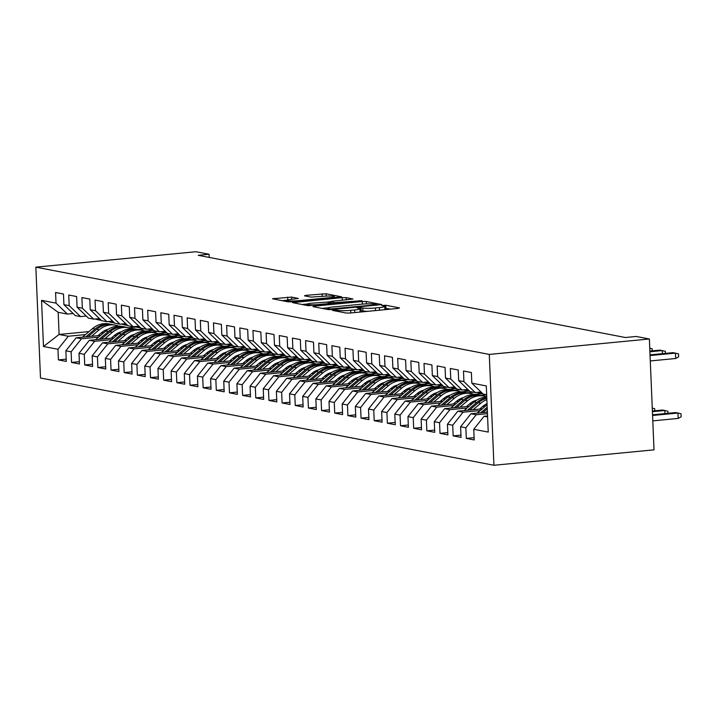 <?xml version="1.0" encoding="UTF-8"?>
<svg xmlns="http://www.w3.org/2000/svg" width="717" height="717" viewBox="0 0 717 717"><rect width="100%" height="100%" fill="white"/><g stroke="black" fill="none" stroke-linecap="round" stroke-linejoin="round"><path stroke-width="1.08" d="M333.468 310.031L332.509 310.389L346.23 313.033L350.183 313.024L398.123 308.4L399.494 307.898L385.773 305.254L381.838 305.523L383.819 305.953A9.482 1.075 -2.4 0 1 384.769 306.383A9.482 1.075 -2.4 0 1 379.427 307.575L375.43 307.96A9.482 1.075 -2.4 0 1 362.775 307.987L358.231 307.647L357.066 307.907L359.047 308.346A9.482 1.075 -2.4 0 1 359.997 308.767A9.482 1.075 -2.4 0 1 354.664 309.959L350.667 310.344A9.482 1.075 -2.4 0 1 338.012 310.371L333.468 310.031M291.577 297.089L272.505 298.765L288.046 301.83L291.998 301.821L341.606 296.829L326.065 293.764L305.863 295.341L304.492 295.843L311.017 297.098L323.026 296.318A7.923 0.896 -2.4 0 1 334.4 296.65A7.923 0.896 -2.4 0 1 329.937 297.645L298.38 300.683A7.923 0.896 -2.4 0 1 287.006 300.351A7.923 0.896 -2.4 0 1 291.469 299.356L298.397 298.478L291.577 297.089L291.676 299.339M198.233 255.306L625.358 337.51L636.203 336.461L649.369 338.989L489.281 354.422L35.85 267.154L195.929 251.73L209.086 254.257L198.233 255.306M314.342 306.123L312.97 306.625L328.207 309.565L332.168 309.556L381.776 304.564L366.235 301.498L362.282 301.507L314.342 306.123L314.378 306.903M308.131 305.693L292.59 302.628L342.197 297.636L346.15 297.627L352.97 299.016L331.863 301.265L330.492 301.767L334.812 302.601L361.986 300.728L308.131 305.693M489.281 354.422L493.932 465.27L40.493 378.011L35.85 267.154M474.107 437.657L466.31 438.41L474.206 439.933L473.758 429.295L488.232 432.082L486.296 385.943L471.822 383.156L471.383 372.517L463.487 371.003L463.926 381.632L458.665 380.619L458.217 369.99L450.321 368.466L450.769 379.105L445.508 378.092L445.06 367.454L437.164 365.939L437.612 376.568L432.351 375.556L431.903 364.926L424.007 363.402L424.455 374.041L419.194 373.028L418.746 362.39L410.85 360.866L411.298 371.505L406.037 370.492L405.589 359.853L397.693 358.339L398.141 368.977L392.871 367.964L392.432 357.326L384.536 355.802L384.975 366.441L379.714 365.428L379.266 354.79L371.379 353.275L371.818 363.913L366.557 362.901L366.109 352.262L358.213 350.738L358.661 361.377L353.4 360.364L352.952 349.726L345.056 348.211L345.504 358.841L340.243 357.828L339.795 347.198L331.899 345.675L332.347 356.313L327.086 355.3L326.638 344.662L318.742 343.147L319.19 353.777L313.921 352.764L313.481 342.134L305.585 340.611L306.034 351.249L300.764 350.237L300.324 339.598L292.428 338.083L292.868 348.713L287.607 347.7L287.159 337.062L279.272 335.547L279.711 346.186L274.45 345.173L274.002 334.534L266.106 333.011L266.554 343.649L261.293 342.636L260.845 331.998L252.949 330.483L253.397 341.122L248.136 340.109L247.688 329.47L239.792 327.947L240.24 338.585L234.979 337.573L234.531 326.934L226.635 325.419L227.083 336.049L221.813 335.036L221.374 324.407L213.478 322.883L213.926 333.522L208.656 332.509L208.217 321.87L200.321 320.356L200.76 330.985L195.499 329.972L195.051 319.343L187.164 317.819L187.603 328.458L182.342 327.445L181.894 316.806L173.998 315.292L174.446 325.921L169.185 324.909L168.737 314.279L160.841 312.755L161.289 323.394L156.028 322.381L155.58 311.743L147.684 310.219L148.132 320.858L142.871 319.845L142.423 309.206L134.527 307.692L134.975 318.33L129.705 317.317L129.266 306.679L121.37 305.155L121.818 315.794L116.548 314.781L116.109 304.142L108.213 302.628L108.652 313.266L103.391 312.245L102.943 301.615L95.047 300.091L95.495 310.73L90.234 309.717L89.786 299.079L81.89 297.564L82.338 308.193L77.078 307.181L76.629 296.551L68.733 295.028L69.182 305.666L63.921 304.653L63.472 294.015L55.576 292.5L56.025 303.13L67.38 314.073L58.167 312.298L59.099 334.472L68.303 336.237L85.466 334.588M466.31 438.41L465.862 427.771L460.601 426.758L470.952 413.736L487.399 412.15M460.95 435.129L453.153 435.882L461.049 437.397L460.601 426.758M453.153 435.882L452.705 425.244L447.444 424.231L457.796 411.2L482.236 408.842M447.793 432.593L439.996 433.346L447.883 434.869L447.444 424.231M439.996 433.346L439.548 422.707L434.287 421.695L444.63 408.663L469.079 406.315M434.636 430.066L426.83 430.818L434.726 432.333L434.287 421.695M426.83 430.818L426.391 420.18L421.121 419.167L431.473 406.136L455.922 403.779M421.479 427.529L413.673 428.282L421.569 429.797L421.121 419.167M413.673 428.282L413.234 417.644L407.964 416.631L418.316 403.599L442.765 401.242M408.314 425.002L400.516 425.746L408.412 427.269L407.964 416.631M400.516 425.746L400.068 415.116L394.807 414.103L405.159 401.072L429.608 398.715M395.157 422.465L387.359 423.218L395.255 424.733L394.807 414.103M387.359 423.218L386.911 412.58L381.65 411.567L392.002 398.535L416.452 396.178M382 419.929L374.202 420.682L382.098 422.205L381.65 411.567M374.202 420.682L373.754 410.052L368.493 409.04L378.845 396.008L403.295 393.651M368.843 417.402L361.045 418.154L368.941 419.669L368.493 409.04M361.045 418.154L360.597 407.516L355.336 406.503L365.688 393.472L390.129 391.115M355.686 414.865L347.888 415.618L355.775 417.142L355.336 406.503M347.888 415.618L347.44 404.98L342.179 403.967L352.522 390.944L376.972 388.587M342.529 412.338L334.722 413.091L342.618 414.605L342.179 403.967M334.722 413.091L334.283 402.452L329.013 401.439L339.365 388.408L363.815 386.051M329.372 409.801L321.566 410.554L329.462 412.078L329.013 401.439M321.566 410.554L321.126 399.916L315.856 398.903L326.208 385.88L350.658 383.523M316.206 407.274L308.409 408.027L316.305 409.541L315.856 398.903M308.409 408.027L307.96 397.388L302.699 396.376L313.051 383.344L337.501 380.987M303.049 404.738L295.252 405.49L303.148 407.014L302.699 396.376M295.252 405.49L294.804 394.852L289.543 393.839L299.894 380.808L324.344 378.459M289.892 402.21L282.095 402.954L289.991 404.478L289.543 393.839M282.095 402.954L281.647 392.324L276.386 391.312L286.737 378.28L311.178 375.923M276.735 399.674L268.938 400.427L276.834 401.941L276.386 391.312M268.938 400.427L268.49 389.788L263.229 388.775L273.58 375.744L298.021 373.387M263.578 397.137L255.781 397.89L263.668 399.414L263.229 388.775M255.781 397.89L255.333 387.261L250.072 386.248L260.414 373.216L284.864 370.859M250.421 394.61L242.615 395.363L250.511 396.877L250.072 386.248M242.615 395.363L242.176 384.724L236.906 383.712L247.257 370.68L271.707 368.323M237.255 392.074L229.458 392.826L237.354 394.35L236.906 383.712M229.458 392.826L229.01 382.188L223.749 381.175L234.1 368.153L258.55 365.795M224.098 389.546L216.301 390.299L224.197 391.814L223.749 381.175M216.301 390.299L215.853 379.66L210.592 378.648L220.944 365.616L245.393 363.259M210.941 387.01L203.144 387.763L211.04 389.286L210.592 378.648M203.144 387.763L202.696 377.124L197.435 376.111L207.787 363.089L232.236 360.732M197.784 384.482L189.987 385.235L197.883 386.75L197.435 376.111M189.987 385.235L189.539 374.597L184.278 373.584L194.63 360.552L219.07 358.195M184.627 381.946L176.83 382.699L184.726 384.222L184.278 373.584M176.83 382.699L176.382 372.06L171.121 371.048L181.464 358.016L205.913 355.668M171.471 379.418L163.664 380.162L171.56 381.686L171.121 371.048M163.664 380.162L163.225 369.533L157.955 368.52L168.307 355.489L192.756 353.131M158.314 376.882L150.507 377.635L158.403 379.15L157.955 368.52M150.507 377.635L150.068 366.996L144.798 365.984L155.15 352.952L179.6 350.595M145.148 374.346L137.35 375.099L145.246 376.622L144.798 365.984M137.35 375.099L136.902 364.469L131.641 363.456L141.993 350.425L166.443 348.068M131.991 371.818L124.193 372.571L132.089 374.086L131.641 363.456M124.193 372.571L123.745 361.933L118.484 360.92L128.836 347.888L153.286 345.531M118.834 369.282L111.036 370.035L118.932 371.558L118.484 360.92M111.036 370.035L110.588 359.405L105.327 358.392L115.679 345.361L140.129 343.004M105.677 366.754L97.879 367.507L105.775 369.022L105.327 358.392M97.879 367.507L97.431 356.869L92.17 355.856L102.522 342.825L126.963 340.467M92.52 364.218L84.723 364.971L92.61 366.495L92.17 355.856M84.723 364.971L84.274 354.332L79.013 353.32L89.356 340.297L113.806 337.94M79.363 361.691L71.557 362.443L79.453 363.958L79.013 353.32M71.557 362.443L71.117 351.805L65.847 350.792L76.199 337.761L100.649 335.404M66.206 359.154L58.4 359.907L66.296 361.431L65.847 350.792M58.4 359.907L57.96 349.269L43.486 346.49L41.55 300.342L56.025 303.13M86.282 316.054L80.537 316.6L75.276 315.588L63.921 304.653M69.182 305.666L80.537 316.6M101.007 333.091L103.687 332.831M138.157 329.506L144.449 328.906M136.194 327.042L128.952 327.741M107.398 329.811L106.107 329.937M89.016 331.586L59.099 334.472L43.486 346.49M57.96 349.269L68.303 336.237M99.439 318.581L93.694 319.137L88.433 318.124L77.078 307.181M82.338 308.193L93.694 319.137M116.513 333.88L118.879 333.647M145.112 331.12L153.026 330.358M76.199 337.761L81.469 338.774L98.623 337.124M114.164 335.619L116.844 335.368M151.323 332.043L157.606 331.433M71.117 351.805L81.469 338.774M112.596 321.117L106.851 321.664L101.59 320.651L90.234 309.717M95.495 310.73L106.851 321.664M129.669 336.407L132.036 336.183M158.269 333.656L166.183 332.894M89.356 340.297L94.626 341.31L111.78 339.652M127.321 338.155L130.01 337.895M164.48 334.57L170.763 333.97M84.274 354.332L94.626 341.31M125.753 323.645L120.008 324.201L114.747 323.188L103.391 312.245M108.652 313.266L120.008 324.201M142.826 338.944L145.192 338.711M171.426 336.183L179.34 335.422M102.522 342.825L107.783 343.837L124.937 342.188M140.478 340.692L143.167 340.432M177.637 337.107L183.928 336.497M97.431 356.869L107.783 343.837M138.91 326.181L133.165 326.737L127.904 325.715L116.548 314.781M121.818 315.794L133.165 326.737M155.983 341.471L158.349 341.247M184.583 338.72L192.497 337.958M115.679 345.361L120.94 346.374L138.094 344.716M153.644 343.219L156.324 342.959M190.794 339.643L197.085 339.033M110.588 359.405L120.94 346.374M152.067 328.709L146.331 329.264L141.061 328.252L129.705 317.317M134.975 318.33L146.331 329.264M169.14 344.008L171.506 343.775M197.74 341.247L205.662 340.485M128.836 347.888L134.097 348.901L151.26 347.252M166.801 345.755L169.481 345.495M203.951 342.17L210.242 341.57M123.745 361.933L134.097 348.901M165.233 331.245L159.488 331.801L154.227 330.788L142.871 319.845M148.132 320.858L159.488 331.801M182.306 346.535L184.663 346.311M210.897 343.784L218.819 343.022M141.993 350.425L147.254 351.438L164.417 349.779M179.958 348.283L182.638 348.023M217.108 344.707L223.399 344.097M136.902 364.469L147.254 351.438M178.39 333.772L172.645 334.328L167.384 333.315L156.028 322.381M161.289 323.394L172.645 334.328M195.463 349.071L197.82 348.838M224.054 346.311L231.976 345.549M155.15 352.952L160.411 353.965L177.574 352.316M193.115 350.819L195.795 350.559M230.265 347.234L236.556 346.634M150.068 366.996L160.411 353.965M191.547 336.309L185.802 336.865L180.541 335.852L169.185 324.909M174.446 325.921L185.802 336.865M208.62 351.599L210.986 351.375M237.219 348.847L245.133 348.086M168.307 355.489L173.577 356.501L190.731 354.843M206.272 353.347L208.952 353.087M243.43 349.771L249.713 349.161M163.225 369.533L173.577 356.501M204.703 338.845L198.959 339.392L193.698 338.379L182.342 327.445M187.603 328.458L198.959 339.392M221.777 354.135L224.143 353.911M250.376 351.384L258.29 350.613M181.464 358.016L186.734 359.029L203.888 357.38M219.429 355.883L222.118 355.623M256.587 352.298L262.87 351.697M176.382 372.06L186.734 359.029M217.86 341.373L212.115 341.928L206.855 340.916L195.499 329.972M200.76 330.985L212.115 341.928M234.934 356.672L237.3 356.439M263.533 353.911L271.447 353.149M194.63 360.552L199.891 361.565L217.045 359.916M232.595 358.41L235.275 358.159M269.744 354.834L276.036 354.225M189.539 374.597L199.891 361.565M231.017 343.909L225.281 344.456L220.011 343.443L208.656 332.509M213.926 333.522L225.281 344.456M248.091 359.199L250.457 358.975M276.69 356.448L284.604 355.677M207.787 363.089L213.048 364.102L230.202 362.443M245.752 360.947L248.432 360.687M282.901 357.362L289.193 356.761M202.696 377.124L213.048 364.102M244.174 346.436L238.438 346.992L233.168 345.979L221.813 335.036M227.083 336.049L238.438 346.992M261.248 361.735L263.614 361.502M289.847 358.975L297.77 358.213M220.944 365.616L226.205 366.629L243.368 364.98M258.909 363.474L261.588 363.223M296.058 359.898L302.35 359.289M215.853 379.66L226.205 366.629M257.34 348.973L251.595 349.52L246.334 348.507L234.979 337.573M240.24 338.585L251.595 349.52M274.414 364.263L276.771 364.039M303.004 361.511L310.927 360.75M234.1 368.153L239.361 369.165L256.525 367.507M272.066 366.011L274.745 365.751M309.215 362.435L315.507 361.825M229.01 382.188L239.361 369.165M270.497 351.5L264.752 352.056L259.491 351.043L248.136 340.109M253.397 341.122L264.752 352.056M287.571 366.799L289.928 366.566M316.17 364.039L324.084 363.277M247.257 370.68L252.527 371.693L269.682 370.044M285.223 368.547L287.902 368.287M322.372 364.962L328.664 364.353M242.176 384.724L252.527 371.693M283.654 354.037L277.909 354.592L272.648 353.58L261.293 342.636M266.554 343.649L277.909 354.592M300.728 369.327L303.094 369.103M329.327 366.575L337.241 365.813M260.414 373.216L265.684 374.229L282.839 372.571M298.38 371.074L301.068 370.814M335.538 367.498L341.821 366.889M255.333 387.261L265.684 374.229M296.811 356.564L291.066 357.12L285.805 356.107L274.45 345.173M279.711 346.186L291.066 357.12M313.885 371.863L316.251 371.63M342.484 369.103L350.398 368.341M273.58 375.744L278.841 376.757L295.996 375.108M311.536 373.611L314.225 373.351M348.695 370.026L354.987 369.425M268.49 389.788L278.841 376.757M309.968 359.1L304.223 359.656L298.962 358.643L287.607 347.7M292.868 348.713L304.223 359.656M327.042 374.391L329.408 374.166M355.641 371.639L363.555 370.877M286.737 378.28L291.998 379.293L309.152 377.635M324.702 376.138L327.382 375.878M361.852 372.562L368.144 371.953M281.647 392.324L291.998 379.293M323.125 361.628L317.389 362.184L312.119 361.171L300.764 350.237M306.034 351.249L317.389 362.184M340.199 376.927L342.565 376.703M368.798 374.166L376.712 373.405M299.894 380.808L305.155 381.82L322.318 380.171M337.859 378.675L340.539 378.415M375.009 375.09L381.301 374.489M294.804 394.852L305.155 381.82M336.291 364.164L330.546 364.72L325.276 363.707L313.921 352.764M319.19 353.777L330.546 364.72M353.356 379.463L355.722 379.23M381.955 376.703L389.878 375.941M313.051 383.344L318.312 384.357L335.475 382.699M351.016 381.202L353.696 380.951M388.166 377.626L394.458 377.017M307.96 397.388L318.312 384.357M349.448 366.701L343.703 367.247L338.442 366.235L327.086 355.3M332.347 356.313L343.703 367.247M366.521 381.991L368.879 381.767M395.112 379.239L403.035 378.468M326.208 385.88L331.469 386.893L348.632 385.235M364.173 383.738L366.853 383.478M401.323 380.153L407.615 379.553M321.126 399.916L331.469 386.893M362.605 369.228L356.86 369.784L351.599 368.771L340.243 357.828M345.504 358.841L356.86 369.784M379.678 384.527L382.044 384.294M408.278 381.767L416.192 381.005M339.365 388.408L344.635 389.421L361.789 387.772M377.33 386.266L380.01 386.015M414.489 382.69L420.771 382.08M334.283 402.452L344.635 389.421M375.762 371.764L370.017 372.311L364.756 371.298L353.4 360.364M358.661 361.377L370.017 372.311M392.835 387.055L395.201 386.83M421.435 384.303L429.349 383.541M352.522 390.944L357.792 391.957L374.946 390.299M390.487 388.802L393.176 388.542M427.646 385.226L433.928 384.617M347.44 404.98L357.792 391.957M388.919 374.292L383.174 374.848L377.913 373.835L366.557 362.901M371.818 363.913L383.174 374.848M405.992 389.591L408.358 389.358M434.592 386.83L442.506 386.069M365.688 393.472L370.949 394.484L388.103 392.835M403.644 391.339L406.333 391.079M440.803 387.754L447.094 387.144M360.597 407.516L370.949 394.484M402.076 376.828L396.331 377.384L391.07 376.371L379.714 365.428M384.975 366.441L396.331 377.384M419.149 392.118L421.515 391.894M447.749 389.367L455.662 388.605M378.845 396.008L384.106 397.021L401.26 395.363M416.81 393.866L419.49 393.606M453.96 390.29L460.251 389.681M373.754 410.052L384.106 397.021M415.233 379.356L409.497 379.911L404.227 378.899L392.871 367.964M398.141 368.977L409.497 379.911M432.306 394.655L434.672 394.422M460.906 391.894L468.819 391.132M392.002 398.535L397.263 399.548L414.426 397.899M429.967 396.402L432.647 396.142M467.117 392.817L473.408 392.217M386.911 412.58L397.263 399.548M428.399 381.892L422.654 382.448L417.384 381.435L406.037 370.492M411.298 371.505L422.654 382.448M445.472 397.182L447.829 396.958M474.062 394.431L481.985 393.669M405.159 401.072L410.42 402.085L427.583 400.427M443.124 398.93L445.804 398.67M480.273 395.354L486.565 394.744M400.068 415.116L410.42 402.085M441.555 384.42L435.811 384.975L430.55 383.962L419.194 373.028M424.455 374.041L435.811 384.975M458.629 399.719L460.986 399.494M418.316 403.599L423.577 404.612L440.74 402.963M456.281 401.466L458.961 401.206M413.234 417.644L423.577 404.612M454.712 386.956L448.967 387.512L443.706 386.499L432.351 375.556M437.612 376.568L448.967 387.512M471.786 402.255L474.152 402.022M431.473 406.136L436.743 407.148L453.897 405.49M469.438 403.994L472.118 403.734M426.391 420.18L436.743 407.148M467.869 389.492L462.124 390.039L456.863 389.026L445.508 378.092M450.769 379.105L462.124 390.039M484.943 404.782L487.076 404.576M444.63 408.663L449.9 409.676L467.054 408.027M482.595 406.53L485.284 406.27M439.548 422.707L449.9 409.676M481.026 392.02L475.281 392.575L470.02 391.563L458.665 380.619M463.926 381.632L475.281 392.575M457.796 411.2L463.057 412.212L480.211 410.563M452.705 425.244L463.057 412.212M486.664 394.762L483.177 394.09L471.822 383.156M470.952 413.736L476.213 414.749L487.461 413.664M465.862 427.771L476.213 414.749M209.221 257.421L209.086 254.257M649.369 338.989L654.012 449.846L493.932 465.27M73.125 313.517L67.38 314.073M473.758 429.295L484.109 416.263L487.551 415.932M484.109 416.263L487.596 416.935M58.167 312.298L41.55 300.342M359.701 312.101A9.482 1.075 -2.4 0 0 360.122 311.761L359.997 308.767M368.027 311.303A9.482 1.075 -2.4 0 1 362.901 310.981L360.077 310.569M384.464 309.717A9.482 1.075 -2.4 0 0 384.895 309.377L384.769 306.383M390.496 309.135L384.841 308.185M328.117 307.808L322.094 308.382M330.519 308.928L375.367 304.868L376.533 304.608L374.453 304.151A9.482 1.075 -2.4 0 0 361.798 304.178L333.038 306.948A9.482 1.075 -2.4 0 0 327.696 308.149A9.482 1.075 -2.4 0 0 328.646 308.57L330.519 308.928L330.546 309.654M302.009 304.519L307.414 303.999M329.739 303.99L329.712 303.47L331.379 303.094L326.764 302.126L330.196 301.803M326.764 302.126L311.689 303.21A7.923 0.896 -2.4 0 0 307.226 304.205A7.923 0.896 -2.4 0 0 318.599 304.537L329.712 303.47M287.194 300.145L281.924 300.656M652.569 415.475L677.977 413.028L681.025 413.781L681.15 416.783L678.201 418.423L677.977 413.028L675.602 412.571L652.542 414.793M678.201 418.423L652.793 420.87M650.283 360.947L675.692 358.5L675.459 353.105L650.059 355.551M675.692 358.5L678.641 356.86L678.515 353.866L673.093 352.647L650.032 354.87M486.287 412.257L487.363 411.343M477.172 413.135L487.085 404.738M482.828 412.589L487.255 408.833M487.193 407.247L480.641 412.795M664.946 413.601L664.811 410.491L662.445 410.043L652.38 411.011M667.948 413.306L667.868 411.253L664.811 410.491L652.416 411.692M479.556 409.102L482.855 406.306A19.162 17.172 -79.1 0 1 487.04 403.653M473.13 409.721L480.784 403.241A23.087 20.685 -79.1 0 1 486.87 399.611M464.016 410.599L474.206 401.977A23.087 20.685 -79.1 0 1 486.762 397.039M469.662 410.052L478.284 402.757A23.087 20.685 -79.1 0 1 486.816 398.365M486.789 397.747A23.087 20.685 100.9 0 0 476.706 402.452L467.475 410.267M652.264 408.116L654.711 408.717L654.791 410.778M662.436 353.678L662.302 350.577L649.898 351.769M665.439 353.391L665.358 351.33L659.936 350.12L649.871 351.088M476.913 392.414A23.087 20.685 100.9 0 0 479.96 393.274L482.46 393.758A23.087 20.685 100.9 0 0 482.917 393.839M480.256 392.091L480.318 392.136A23.087 20.685 100.9 0 0 482.174 393.131M478.024 392.307A23.087 20.685 100.9 0 0 482.46 393.758M482.873 393.803A23.087 20.685 -79.1 0 1 478.839 392.235M649.754 348.193L652.192 348.803L652.282 350.855M466.4 406.566L469.698 403.779A19.162 17.172 -79.1 0 1 476.697 400.149M459.973 407.193L467.627 400.704A23.087 20.685 -79.1 0 1 484.181 396.098A23.087 20.685 -79.1 0 1 486.753 396.788M450.859 408.072L461.049 399.441A23.087 20.685 -79.1 0 1 477.603 394.834L480.103 395.318A23.087 20.685 100.9 0 0 463.549 399.925L454.318 407.731M486.045 404.146A19.162 17.172 -79.1 0 1 486.44 404.639M456.505 407.525L465.127 400.229A23.087 20.685 -79.1 0 1 481.681 395.623L484.181 396.098M480.883 395.488A23.087 20.685 100.9 0 0 480.103 395.318M453.243 404.038L456.541 401.242A19.162 17.172 -79.1 0 1 463.541 397.612M446.808 404.657L454.47 398.177A23.087 20.685 -79.1 0 1 471.024 393.57A23.087 20.685 -79.1 0 1 474.251 394.502M437.702 405.535L447.892 396.913A23.087 20.685 -79.1 0 1 464.446 392.307L466.946 392.782A23.087 20.685 100.9 0 0 450.393 397.388L441.161 405.204M472.888 401.619A19.162 17.172 -79.1 0 1 473.283 402.103M443.348 404.988L451.97 397.693A23.087 20.685 -79.1 0 1 468.524 393.086L471.024 393.57M467.726 392.952A23.087 20.685 100.9 0 0 466.946 392.782M474.313 400.937A19.162 17.172 -79.1 0 1 474.824 401.466M463.756 389.887A23.087 20.685 100.9 0 0 466.803 390.747L469.303 391.222A23.087 20.685 100.9 0 0 469.76 391.312M467.099 389.564L467.161 389.6A23.087 20.685 100.9 0 0 469.017 390.595M464.867 389.779A23.087 20.685 100.9 0 0 469.303 391.222M469.716 391.267A23.087 20.685 -79.1 0 1 465.683 389.698M450.599 387.35A23.087 20.685 100.9 0 0 453.646 388.211L456.146 388.695A23.087 20.685 100.9 0 0 456.604 388.775M453.942 387.028L454.004 387.063A23.087 20.685 100.9 0 0 455.86 388.067M451.71 387.243A23.087 20.685 100.9 0 0 456.146 388.695M456.559 388.731A23.087 20.685 -79.1 0 1 452.526 387.171M440.086 401.502L443.384 398.715A19.162 17.172 -79.1 0 1 450.384 395.085M433.651 402.12L441.313 395.641A23.087 20.685 -79.1 0 1 457.858 391.034A23.087 20.685 -79.1 0 1 461.094 391.966M424.545 402.999L434.735 394.377A23.087 20.685 -79.1 0 1 451.28 389.77L453.78 390.254A23.087 20.685 100.9 0 0 437.236 394.861L428.004 402.667M459.722 399.082A19.162 17.172 -79.1 0 1 460.126 399.575M430.191 402.461L438.813 395.166A23.087 20.685 -79.1 0 1 455.367 390.559L457.858 391.034M454.569 390.424A23.087 20.685 100.9 0 0 453.78 390.254M461.148 398.41A19.162 17.172 -79.1 0 1 461.667 398.939M437.442 384.823A23.087 20.685 100.9 0 0 440.489 385.683L442.981 386.158A23.087 20.685 100.9 0 0 443.447 386.248M440.785 384.5L440.847 384.536A23.087 20.685 100.9 0 0 442.703 385.531M438.553 384.715A23.087 20.685 100.9 0 0 442.981 386.158M443.402 386.203A23.087 20.685 -79.1 0 1 439.369 384.635M426.929 398.975L430.227 396.178A19.162 17.172 -79.1 0 1 437.218 392.549M420.494 399.593L428.148 393.113A23.087 20.685 -79.1 0 1 444.701 388.506A23.087 20.685 -79.1 0 1 447.937 389.439M411.379 400.471L421.569 391.84A23.087 20.685 -79.1 0 1 438.123 387.243L440.623 387.718A23.087 20.685 100.9 0 0 424.07 392.324L414.847 400.14M446.566 396.546A19.162 17.172 -79.1 0 1 446.969 397.039M417.034 399.925L425.656 392.629A23.087 20.685 -79.1 0 1 442.201 388.022L444.701 388.506M441.412 387.888A23.087 20.685 100.9 0 0 440.623 387.718M447.991 395.874A19.162 17.172 -79.1 0 1 448.51 396.402M424.285 382.286A23.087 20.685 100.9 0 0 427.323 383.147L429.824 383.631A23.087 20.685 100.9 0 0 430.281 383.712M427.628 381.964L427.69 382A23.087 20.685 100.9 0 0 429.546 383.003M425.396 382.179A23.087 20.685 100.9 0 0 429.824 383.631M430.245 383.667A23.087 20.685 -79.1 0 1 426.212 382.098M413.763 396.438L417.061 393.651A19.162 17.172 -79.1 0 1 424.061 390.021M407.337 397.057L414.991 390.577A23.087 20.685 -79.1 0 1 431.544 385.97A23.087 20.685 -79.1 0 1 434.78 386.902M398.222 397.935L408.412 389.313A23.087 20.685 -79.1 0 1 424.966 384.706L427.466 385.19A23.087 20.685 100.9 0 0 410.913 389.797L401.69 397.603M433.409 394.018A19.162 17.172 -79.1 0 1 433.812 394.511M403.877 397.397L412.49 390.093A23.087 20.685 -79.1 0 1 429.044 385.495L431.544 385.97M428.255 385.361A23.087 20.685 100.9 0 0 427.466 385.19M434.834 393.346A19.162 17.172 -79.1 0 1 435.353 393.875M400.606 393.911L403.904 391.115A19.162 17.172 -79.1 0 1 410.904 387.485M394.18 394.529L401.834 388.049A23.087 20.685 -79.1 0 1 418.387 383.443A23.087 20.685 -79.1 0 1 421.623 384.375M385.065 395.408L395.255 386.777A23.087 20.685 -79.1 0 1 411.809 382.17L414.309 382.654A23.087 20.685 100.9 0 0 397.756 387.261L388.524 395.076M420.252 391.482A19.162 17.172 -79.1 0 1 420.655 391.975M390.711 394.861L399.333 387.565A23.087 20.685 -79.1 0 1 415.887 382.959L418.387 383.443M415.098 382.824A23.087 20.685 100.9 0 0 414.309 382.654M421.677 390.81A19.162 17.172 -79.1 0 1 422.196 391.339M387.449 391.374L390.747 388.587A19.162 17.172 -79.1 0 1 397.747 384.957M381.023 391.993L388.677 385.513A23.087 20.685 -79.1 0 1 405.23 380.906A23.087 20.685 -79.1 0 1 408.457 381.838M371.908 392.871L382.098 384.249A23.087 20.685 -79.1 0 1 398.652 379.643L401.153 380.127A23.087 20.685 100.9 0 0 384.599 384.724L375.367 392.54M407.095 388.955A19.162 17.172 -79.1 0 1 407.489 389.448M377.554 392.324L386.176 385.029A23.087 20.685 -79.1 0 1 402.73 380.422L405.23 380.906M401.932 380.288A23.087 20.685 100.9 0 0 401.153 380.127M408.52 388.273A19.162 17.172 -79.1 0 1 409.031 388.802M374.292 388.847L377.59 386.051A19.162 17.172 -79.1 0 1 384.59 382.421M367.866 389.465L375.52 382.977A23.087 20.685 -79.1 0 1 392.074 378.379A23.087 20.685 -79.1 0 1 395.3 379.311M358.751 390.344L368.941 381.713A23.087 20.685 -79.1 0 1 385.495 377.106L387.996 377.59A23.087 20.685 100.9 0 0 371.442 382.197L362.21 390.003M393.938 386.418A19.162 17.172 -79.1 0 1 394.332 386.911M364.397 389.797L373.019 382.502A23.087 20.685 -79.1 0 1 389.573 377.895L392.074 378.379M388.775 377.76A23.087 20.685 100.9 0 0 387.996 377.59M395.363 385.746A19.162 17.172 -79.1 0 1 395.874 386.275M361.135 386.311L364.433 383.514A19.162 17.172 -79.1 0 1 371.433 379.893M354.7 386.929L362.363 380.449A23.087 20.685 -79.1 0 1 378.917 375.842A23.087 20.685 -79.1 0 1 382.143 376.775M345.594 387.807L355.784 379.185A23.087 20.685 -79.1 0 1 372.338 374.579L374.83 375.054A23.087 20.685 100.9 0 0 358.285 379.66L349.054 387.476M380.772 383.891A19.162 17.172 -79.1 0 1 381.175 384.384M351.24 387.261L359.862 379.965A23.087 20.685 -79.1 0 1 376.416 375.358L378.917 375.842M375.618 375.224A23.087 20.685 100.9 0 0 374.83 375.054M382.206 383.21A19.162 17.172 -79.1 0 1 382.717 383.738M347.978 383.774L351.276 380.987A19.162 17.172 -79.1 0 1 358.276 377.357M341.543 384.402L349.206 377.913A23.087 20.685 -79.1 0 1 365.751 373.306A23.087 20.685 -79.1 0 1 368.986 374.247M332.437 385.28L342.627 376.649A23.087 20.685 -79.1 0 1 359.172 372.042L361.673 372.526A23.087 20.685 100.9 0 0 345.119 377.133L335.897 384.939M367.615 381.354A19.162 17.172 -79.1 0 1 368.018 381.847M338.083 384.733L346.705 377.438A23.087 20.685 -79.1 0 1 363.25 372.831L365.751 373.306M362.461 372.697A23.087 20.685 100.9 0 0 361.673 372.526M369.04 380.682A19.162 17.172 -79.1 0 1 369.56 381.211M334.821 381.247L338.119 378.451A19.162 17.172 -79.1 0 1 345.11 374.821M328.386 381.865L336.04 375.385A23.087 20.685 -79.1 0 1 352.594 370.779A23.087 20.685 -79.1 0 1 355.829 371.711M319.271 382.744L329.462 374.122A23.087 20.685 -79.1 0 1 346.015 369.515L348.516 369.99A23.087 20.685 100.9 0 0 331.962 374.597L322.74 382.412M354.458 378.827A19.162 17.172 -79.1 0 1 354.861 379.311M324.926 382.197L333.548 374.901A23.087 20.685 -79.1 0 1 350.093 370.295L352.594 370.779M349.304 370.16A23.087 20.685 100.9 0 0 348.516 369.99M355.883 378.146A19.162 17.172 -79.1 0 1 356.403 378.675M321.655 378.71L324.953 375.923A19.162 17.172 -79.1 0 1 331.953 372.293M315.229 379.329L322.883 372.849A23.087 20.685 -79.1 0 1 339.437 368.242A23.087 20.685 -79.1 0 1 342.672 369.174M306.114 380.207L316.305 371.585A23.087 20.685 -79.1 0 1 332.858 366.979L335.359 367.462A23.087 20.685 100.9 0 0 318.805 372.069L309.583 379.876M341.301 376.291A19.162 17.172 -79.1 0 1 341.704 376.784M311.77 379.669L320.382 372.374A23.087 20.685 -79.1 0 1 336.936 367.767L339.437 368.242M336.148 367.633A23.087 20.685 100.9 0 0 335.359 367.462M342.726 375.618A19.162 17.172 -79.1 0 1 343.246 376.147M308.498 376.183L311.796 373.387A19.162 17.172 -79.1 0 1 318.796 369.757M302.072 376.801L309.726 370.322A23.087 20.685 -79.1 0 1 326.28 365.715A23.087 20.685 -79.1 0 1 329.515 366.647M292.957 377.68L303.148 369.049A23.087 20.685 -79.1 0 1 319.701 364.451L322.202 364.926A23.087 20.685 100.9 0 0 305.648 369.533L296.417 377.348M328.144 373.754A19.162 17.172 -79.1 0 1 328.547 374.247M298.604 377.133L307.226 369.838A23.087 20.685 -79.1 0 1 323.779 365.231L326.28 365.715M322.991 365.096A23.087 20.685 100.9 0 0 322.202 364.926M329.569 373.082A19.162 17.172 -79.1 0 1 330.089 373.611M295.341 373.647L298.639 370.859A19.162 17.172 -79.1 0 1 305.639 367.229M288.915 374.265L296.569 367.785A23.087 20.685 -79.1 0 1 313.123 363.178A23.087 20.685 -79.1 0 1 316.349 364.111M279.8 375.143L289.991 366.521A23.087 20.685 -79.1 0 1 306.544 361.915L309.045 362.399A23.087 20.685 100.9 0 0 292.491 367.005L283.26 374.812M314.987 371.227A19.162 17.172 -79.1 0 1 315.381 371.72M285.447 374.606L294.069 367.301A23.087 20.685 -79.1 0 1 310.622 362.703L313.123 363.178M309.825 362.569A23.087 20.685 100.9 0 0 309.045 362.399M316.412 370.555A19.162 17.172 -79.1 0 1 316.923 371.083M282.184 371.119L285.483 368.323A19.162 17.172 -79.1 0 1 292.482 364.693M275.749 371.738L283.412 365.258A23.087 20.685 -79.1 0 1 299.966 360.651A23.087 20.685 -79.1 0 1 303.192 361.583M266.643 372.616L276.834 363.985A23.087 20.685 -79.1 0 1 293.387 359.378L295.888 359.862A23.087 20.685 100.9 0 0 279.334 364.469L270.103 372.284M301.83 368.69A19.162 17.172 -79.1 0 1 302.224 369.183M272.29 372.069L280.912 364.774A23.087 20.685 -79.1 0 1 297.465 360.167L299.966 360.651M296.668 360.033A23.087 20.685 100.9 0 0 295.888 359.862M303.255 368.018A19.162 17.172 -79.1 0 1 303.766 368.547M269.027 368.583L272.326 365.795A19.162 17.172 -79.1 0 1 279.325 362.166M262.592 369.201L270.255 362.721A23.087 20.685 -79.1 0 1 286.809 358.115A23.087 20.685 -79.1 0 1 290.035 359.047M253.486 370.08L263.677 361.458A23.087 20.685 -79.1 0 1 280.222 356.851L282.722 357.335A23.087 20.685 100.9 0 0 266.177 361.933L256.946 369.748M288.664 366.163A19.162 17.172 -79.1 0 1 289.068 366.656M259.133 369.542L267.755 362.237A23.087 20.685 -79.1 0 1 284.308 357.631L286.809 358.115M283.511 357.496A23.087 20.685 100.9 0 0 282.722 357.335M290.098 365.491A19.162 17.172 -79.1 0 1 290.609 366.011M255.87 366.055L259.169 363.259A19.162 17.172 -79.1 0 1 266.168 359.629M249.435 366.674L257.098 360.185A23.087 20.685 -79.1 0 1 273.643 355.587A23.087 20.685 -79.1 0 1 276.879 356.519M240.32 367.552L250.511 358.921A23.087 20.685 -79.1 0 1 267.065 354.315L269.565 354.798A23.087 20.685 100.9 0 0 253.011 359.405L243.789 367.212M275.507 363.627A19.162 17.172 -79.1 0 1 275.911 364.119M245.976 367.005L254.598 359.71A23.087 20.685 -79.1 0 1 271.143 355.103L273.643 355.587M270.354 354.969A23.087 20.685 100.9 0 0 269.565 354.798M276.932 362.954A19.162 17.172 -79.1 0 1 277.452 363.483M242.704 363.519L246.012 360.723A19.162 17.172 -79.1 0 1 253.002 357.102M236.278 364.137L243.932 357.658A23.087 20.685 -79.1 0 1 260.486 353.051A23.087 20.685 -79.1 0 1 263.722 353.983M227.164 365.016L237.354 356.394A23.087 20.685 -79.1 0 1 253.908 351.787L256.408 352.262A23.087 20.685 100.9 0 0 239.854 356.869L230.632 364.684M262.35 361.099A19.162 17.172 -79.1 0 1 262.754 361.592M232.819 364.469L241.432 357.174A23.087 20.685 -79.1 0 1 257.986 352.567L260.486 353.051M257.197 352.432A23.087 20.685 100.9 0 0 256.408 352.262M263.775 360.418A19.162 17.172 -79.1 0 1 264.295 360.947M229.548 360.983L232.846 358.195A19.162 17.172 -79.1 0 1 239.845 354.565M223.121 361.61L230.775 355.121A23.087 20.685 -79.1 0 1 247.329 350.523A23.087 20.685 -79.1 0 1 250.565 351.455M214.007 362.488L224.197 353.857A23.087 20.685 -79.1 0 1 240.751 349.251L243.251 349.735A23.087 20.685 100.9 0 0 226.697 354.341L217.475 362.148M249.193 358.563A19.162 17.172 -79.1 0 1 249.597 359.056M219.662 361.942L228.275 354.646A23.087 20.685 -79.1 0 1 244.829 350.039L247.329 350.523M244.04 349.905A23.087 20.685 100.9 0 0 243.251 349.735M250.618 357.891A19.162 17.172 -79.1 0 1 251.138 358.419M216.391 358.455L219.689 355.659A19.162 17.172 -79.1 0 1 226.689 352.029M209.964 359.074L217.618 352.594A23.087 20.685 -79.1 0 1 234.172 347.987A23.087 20.685 -79.1 0 1 237.408 348.919M200.85 359.952L211.04 351.33A23.087 20.685 -79.1 0 1 227.594 346.723L230.094 347.198A23.087 20.685 100.9 0 0 213.541 351.805L204.309 359.62M236.036 356.035A19.162 17.172 -79.1 0 1 236.44 356.519M206.496 359.405L215.118 352.11A23.087 20.685 -79.1 0 1 231.672 347.503L234.172 347.987M230.883 347.369A23.087 20.685 100.9 0 0 230.094 347.198M237.461 355.354A19.162 17.172 -79.1 0 1 237.972 355.883M203.234 355.919L206.532 353.131A19.162 17.172 -79.1 0 1 213.532 349.502M196.808 356.546L204.462 350.057A23.087 20.685 -79.1 0 1 221.015 345.451A23.087 20.685 -79.1 0 1 224.242 346.383M187.693 357.425L197.883 348.794A23.087 20.685 -79.1 0 1 214.437 344.187L216.937 344.671A23.087 20.685 100.9 0 0 200.384 349.278L191.152 357.084M222.879 353.499A19.162 17.172 -79.1 0 1 223.274 353.992M193.339 356.878L201.961 349.582A23.087 20.685 -79.1 0 1 218.515 344.976L221.015 345.451M217.717 344.841A23.087 20.685 100.9 0 0 216.937 344.671M224.304 352.827A19.162 17.172 -79.1 0 1 224.815 353.356M190.077 353.391L193.375 350.595A19.162 17.172 -79.1 0 1 200.375 346.965M183.642 354.01L191.305 347.53A23.087 20.685 -79.1 0 1 207.858 342.923A23.087 20.685 -79.1 0 1 211.085 343.855M174.536 354.888L184.726 346.257A23.087 20.685 -79.1 0 1 201.28 341.659L203.78 342.134A23.087 20.685 100.9 0 0 187.227 346.741L177.995 354.557M209.722 350.971A19.162 17.172 -79.1 0 1 210.117 351.455M180.182 354.341L188.804 347.046A23.087 20.685 -79.1 0 1 205.358 342.439L207.858 342.923M204.56 342.305A23.087 20.685 100.9 0 0 203.78 342.134M211.148 350.29A19.162 17.172 -79.1 0 1 211.658 350.819M176.92 350.855L180.218 348.068A19.162 17.172 -79.1 0 1 187.218 344.438M170.485 351.473L178.148 344.994A23.087 20.685 -79.1 0 1 194.701 340.387A23.087 20.685 -79.1 0 1 197.928 341.319M161.379 352.352L171.569 343.73A23.087 20.685 -79.1 0 1 188.114 339.123L190.614 339.607A23.087 20.685 100.9 0 0 174.07 344.214L164.838 352.02M196.557 348.435A19.162 17.172 -79.1 0 1 196.96 348.928M167.025 351.814L175.647 344.51A23.087 20.685 -79.1 0 1 192.201 339.912L194.701 340.387M191.403 339.777A23.087 20.685 100.9 0 0 190.614 339.607M197.991 347.763A19.162 17.172 -79.1 0 1 198.501 348.292M163.763 348.328L167.061 345.531A19.162 17.172 -79.1 0 1 174.052 341.901M157.328 348.946L164.991 342.466A23.087 20.685 -79.1 0 1 181.535 337.859A23.087 20.685 -79.1 0 1 184.771 338.791M148.213 349.824L158.403 341.193A23.087 20.685 -79.1 0 1 174.957 336.587L177.458 337.071A23.087 20.685 100.9 0 0 160.904 341.677L151.681 349.493M183.4 345.899A19.162 17.172 -79.1 0 1 183.803 346.392M153.868 349.278L162.49 341.982A23.087 20.685 -79.1 0 1 179.035 337.375L181.535 337.859M178.246 337.241A23.087 20.685 100.9 0 0 177.458 337.071M184.825 345.227A19.162 17.172 -79.1 0 1 185.345 345.755M150.597 345.791L153.895 343.004A19.162 17.172 -79.1 0 1 160.895 339.374M144.171 346.41L151.825 339.93A23.087 20.685 -79.1 0 1 168.378 335.323A23.087 20.685 -79.1 0 1 171.614 336.255M135.056 347.288L145.246 338.666A23.087 20.685 -79.1 0 1 161.8 334.059L164.301 334.543A23.087 20.685 100.9 0 0 147.747 339.141L138.524 346.956M170.243 343.371A19.162 17.172 -79.1 0 1 170.646 343.864M140.711 346.75L149.324 339.446A23.087 20.685 -79.1 0 1 165.878 334.848L168.378 335.323M165.089 334.705A23.087 20.685 100.9 0 0 164.301 334.543M171.668 342.699A19.162 17.172 -79.1 0 1 172.188 343.219M411.128 379.759A23.087 20.685 100.9 0 0 414.166 380.619L416.667 381.094A23.087 20.685 100.9 0 0 417.124 381.175M414.471 379.436L414.525 379.472A23.087 20.685 100.9 0 0 416.389 380.467M412.239 379.651A23.087 20.685 100.9 0 0 416.667 381.094M417.079 381.139A23.087 20.685 -79.1 0 1 413.046 379.571M397.962 377.223A23.087 20.685 100.9 0 0 401.009 378.083L403.51 378.567A23.087 20.685 100.9 0 0 403.967 378.648M401.305 376.9L401.368 376.936A23.087 20.685 100.9 0 0 403.232 377.931M399.073 377.115A23.087 20.685 100.9 0 0 403.51 378.567M403.922 378.603A23.087 20.685 -79.1 0 1 399.889 377.034M384.805 374.686A23.087 20.685 100.9 0 0 387.852 375.547L390.353 376.031A23.087 20.685 100.9 0 0 390.81 376.111M388.148 374.373L388.211 374.408A23.087 20.685 100.9 0 0 390.066 375.403M385.916 374.588A23.087 20.685 100.9 0 0 390.353 376.031M390.765 376.075A23.087 20.685 -79.1 0 1 386.732 374.507M371.648 372.159A23.087 20.685 100.9 0 0 374.695 373.019L377.196 373.503A23.087 20.685 100.9 0 0 377.653 373.584M374.991 371.836L375.054 371.872A23.087 20.685 100.9 0 0 376.909 372.867M372.759 372.051A23.087 20.685 100.9 0 0 377.196 373.503M377.608 373.539A23.087 20.685 -79.1 0 1 373.575 371.971M358.491 369.622A23.087 20.685 100.9 0 0 361.538 370.483L364.039 370.967A23.087 20.685 100.9 0 0 364.496 371.048M361.834 369.3L361.897 369.345A23.087 20.685 100.9 0 0 363.752 370.339M359.602 369.515A23.087 20.685 100.9 0 0 364.039 370.967M364.451 371.012A23.087 20.685 -79.1 0 1 360.418 369.443M345.334 367.095A23.087 20.685 100.9 0 0 348.372 367.955L350.873 368.439A23.087 20.685 100.9 0 0 351.33 368.52M348.677 366.772L348.74 366.808A23.087 20.685 100.9 0 0 350.595 367.803M346.445 366.987A23.087 20.685 100.9 0 0 350.873 368.439M351.294 368.475A23.087 20.685 -79.1 0 1 347.261 366.907M332.177 364.559A23.087 20.685 100.9 0 0 335.215 365.419L337.716 365.903A23.087 20.685 100.9 0 0 338.173 365.984M335.52 364.236L335.583 364.281A23.087 20.685 100.9 0 0 337.438 365.276M333.288 364.451A23.087 20.685 100.9 0 0 337.716 365.903M338.128 365.939A23.087 20.685 -79.1 0 1 334.095 364.379M319.02 362.031A23.087 20.685 100.9 0 0 322.058 362.892L324.559 363.367A23.087 20.685 100.9 0 0 325.016 363.456M322.354 361.709L322.417 361.744A23.087 20.685 100.9 0 0 324.281 362.739M320.132 361.924A23.087 20.685 100.9 0 0 324.559 363.367M324.971 363.411A23.087 20.685 -79.1 0 1 320.938 361.843M305.854 359.495A23.087 20.685 100.9 0 0 308.902 360.355L311.402 360.839A23.087 20.685 100.9 0 0 311.859 360.92M309.197 359.172L309.26 359.208A23.087 20.685 100.9 0 0 311.124 360.212M306.966 359.387A23.087 20.685 100.9 0 0 311.402 360.839M311.814 360.875A23.087 20.685 -79.1 0 1 307.781 359.307M292.697 356.967A23.087 20.685 100.9 0 0 295.745 357.828L298.245 358.303A23.087 20.685 100.9 0 0 298.702 358.383M296.04 356.645L296.103 356.681A23.087 20.685 100.9 0 0 297.958 357.675M293.809 356.86A23.087 20.685 100.9 0 0 298.245 358.303M298.657 358.348A23.087 20.685 -79.1 0 1 294.624 356.779M279.54 354.431A23.087 20.685 100.9 0 0 282.588 355.291L285.088 355.775A23.087 20.685 100.9 0 0 285.545 355.856M282.883 354.108L282.946 354.144A23.087 20.685 100.9 0 0 284.801 355.139M280.652 354.323A23.087 20.685 100.9 0 0 285.088 355.775M285.5 355.811A23.087 20.685 -79.1 0 1 281.467 354.243M266.383 351.904A23.087 20.685 100.9 0 0 269.431 352.764L271.931 353.239A23.087 20.685 100.9 0 0 272.388 353.32M269.726 351.581L269.789 351.617A23.087 20.685 100.9 0 0 271.644 352.612M267.495 351.796A23.087 20.685 100.9 0 0 271.931 353.239M272.343 353.284A23.087 20.685 -79.1 0 1 268.31 351.715M253.226 349.367A23.087 20.685 100.9 0 0 256.265 350.228L258.765 350.712A23.087 20.685 100.9 0 0 259.222 350.792M256.569 349.045L256.632 349.08A23.087 20.685 100.9 0 0 258.487 350.075M254.338 349.26A23.087 20.685 100.9 0 0 258.765 350.712M259.187 350.747A23.087 20.685 -79.1 0 1 255.153 349.179M240.07 346.831A23.087 20.685 100.9 0 0 243.108 347.691L245.608 348.175A23.087 20.685 100.9 0 0 246.065 348.256M243.413 346.508L243.466 346.553A23.087 20.685 100.9 0 0 245.331 347.548M241.181 346.723A23.087 20.685 100.9 0 0 245.608 348.175M246.021 348.22A23.087 20.685 -79.1 0 1 241.988 346.652M226.904 344.303A23.087 20.685 100.9 0 0 229.951 345.164L232.451 345.648A23.087 20.685 100.9 0 0 232.908 345.728M230.247 343.981L230.309 344.017A23.087 20.685 100.9 0 0 232.174 345.011M228.015 344.196A23.087 20.685 100.9 0 0 232.451 345.648M232.864 345.684A23.087 20.685 -79.1 0 1 228.831 344.115M213.747 341.767A23.087 20.685 100.9 0 0 216.794 342.627L219.294 343.111A23.087 20.685 100.9 0 0 219.752 343.192M217.09 341.444L217.152 341.489A23.087 20.685 100.9 0 0 219.017 342.484M214.858 341.659A23.087 20.685 100.9 0 0 219.294 343.111M219.707 343.156A23.087 20.685 -79.1 0 1 215.674 341.588M200.59 339.24A23.087 20.685 100.9 0 0 203.637 340.1L206.137 340.575A23.087 20.685 100.9 0 0 206.595 340.665M203.933 338.917L203.995 338.953A23.087 20.685 100.9 0 0 205.851 339.948M201.701 339.132A23.087 20.685 100.9 0 0 206.137 340.575M206.55 340.62A23.087 20.685 -79.1 0 1 202.517 339.051M187.433 336.703A23.087 20.685 100.9 0 0 190.48 337.564L192.981 338.048A23.087 20.685 100.9 0 0 193.438 338.128M190.776 336.381L190.839 336.416A23.087 20.685 100.9 0 0 192.694 337.42M188.544 336.596A23.087 20.685 100.9 0 0 192.981 338.048M193.393 338.083A23.087 20.685 -79.1 0 1 189.36 336.515M174.276 334.176A23.087 20.685 100.9 0 0 177.323 335.036L179.824 335.511A23.087 20.685 100.9 0 0 180.281 335.592M177.619 333.853L177.682 333.889A23.087 20.685 100.9 0 0 179.537 334.884M175.387 334.068A23.087 20.685 100.9 0 0 179.824 335.511M180.236 335.556A23.087 20.685 -79.1 0 1 176.203 333.988M161.119 331.639A23.087 20.685 100.9 0 0 164.157 332.5L166.658 332.984A23.087 20.685 100.9 0 0 167.115 333.064M164.462 331.317L164.525 331.353A23.087 20.685 100.9 0 0 166.38 332.347M162.23 331.532A23.087 20.685 100.9 0 0 166.658 332.984M167.079 333.02A23.087 20.685 -79.1 0 1 163.046 331.451M147.962 329.112A23.087 20.685 100.9 0 0 151 329.972L153.501 330.447A23.087 20.685 100.9 0 0 153.958 330.528M151.305 328.789L151.359 328.825A23.087 20.685 100.9 0 0 153.223 329.82M149.073 329.004A23.087 20.685 100.9 0 0 153.501 330.447M153.913 330.492A23.087 20.685 -79.1 0 1 149.88 328.924M137.44 343.264L140.738 340.467A19.162 17.172 -79.1 0 1 147.738 336.838M131.014 343.882L138.668 337.402A23.087 20.685 -79.1 0 1 155.222 332.796A23.087 20.685 -79.1 0 1 158.457 333.728M121.899 344.76L132.089 336.13A23.087 20.685 -79.1 0 1 148.643 331.523L151.144 332.007A23.087 20.685 100.9 0 0 134.59 336.614L125.358 344.429M157.086 340.835A19.162 17.172 -79.1 0 1 157.489 341.328M127.545 344.214L136.167 336.918A23.087 20.685 -79.1 0 1 152.721 332.312L155.222 332.796M151.932 332.177A23.087 20.685 100.9 0 0 151.144 332.007M158.511 340.163A19.162 17.172 -79.1 0 1 159.031 340.692M134.796 326.576A23.087 20.685 100.9 0 0 137.843 327.436L140.344 327.92A23.087 20.685 100.9 0 0 140.801 328.001M138.139 326.253L138.202 326.289A23.087 20.685 100.9 0 0 140.066 327.284M135.907 326.468A23.087 20.685 100.9 0 0 140.344 327.92M140.756 327.956A23.087 20.685 -79.1 0 1 136.723 326.387M124.283 340.727L127.581 337.94A19.162 17.172 -79.1 0 1 134.581 334.31M117.857 341.346L125.511 334.866A23.087 20.685 -79.1 0 1 142.065 330.259A23.087 20.685 -79.1 0 1 145.3 331.191M108.742 342.224L118.932 333.602A23.087 20.685 -79.1 0 1 135.486 328.995L137.987 329.47A23.087 20.685 100.9 0 0 121.433 334.077L112.202 341.892M143.929 338.307A19.162 17.172 -79.1 0 1 144.332 338.8M114.388 341.677L123.01 334.382A23.087 20.685 -79.1 0 1 139.564 329.775L142.065 330.259M138.775 329.641A23.087 20.685 100.9 0 0 137.987 329.47M145.354 337.626A19.162 17.172 -79.1 0 1 145.865 338.155M121.639 324.039A23.087 20.685 100.9 0 0 124.686 324.9L127.187 325.384A23.087 20.685 100.9 0 0 127.644 325.464M124.982 323.717L125.045 323.761A23.087 20.685 100.9 0 0 126.9 324.756M122.75 323.932A23.087 20.685 100.9 0 0 127.187 325.384M127.599 325.428A23.087 20.685 -79.1 0 1 123.566 323.86M111.126 338.2L114.424 335.404A19.162 17.172 -79.1 0 1 121.424 331.774M104.7 338.818L112.354 332.329A23.087 20.685 -79.1 0 1 128.908 327.732A23.087 20.685 -79.1 0 1 132.134 328.664M95.585 339.697L105.775 331.066A23.087 20.685 -79.1 0 1 122.329 326.459L124.83 326.943A23.087 20.685 100.9 0 0 108.276 331.55L99.045 339.356M130.772 335.771A19.162 17.172 -79.1 0 1 131.166 336.264M101.231 339.15L109.853 331.854A23.087 20.685 -79.1 0 1 126.407 327.248L128.908 327.732M125.609 327.113A23.087 20.685 100.9 0 0 124.83 326.943M132.197 335.099A19.162 17.172 -79.1 0 1 132.708 335.628M108.482 321.512A23.087 20.685 100.9 0 0 111.529 322.372L114.03 322.856A23.087 20.685 100.9 0 0 114.487 322.937M111.825 321.189L111.888 321.225A23.087 20.685 100.9 0 0 113.743 322.22M109.593 321.404A23.087 20.685 100.9 0 0 114.03 322.856M114.442 322.892A23.087 20.685 -79.1 0 1 110.409 321.324M97.969 335.664L101.267 332.867A19.162 17.172 -79.1 0 1 108.267 329.237M91.534 336.282L99.197 329.802A23.087 20.685 -79.1 0 1 115.751 325.195A23.087 20.685 -79.1 0 1 118.977 326.127M82.428 337.16L92.618 328.538A23.087 20.685 -79.1 0 1 109.172 323.932L111.664 324.407A23.087 20.685 100.9 0 0 95.119 329.013L85.888 336.829M117.606 333.244A19.162 17.172 -79.1 0 1 118.009 333.728M88.074 336.614L96.696 329.318A23.087 20.685 -79.1 0 1 113.25 324.711L115.751 325.195M112.452 324.577A23.087 20.685 100.9 0 0 111.664 324.407M119.04 332.563A19.162 17.172 -79.1 0 1 119.551 333.091M95.325 318.975A23.087 20.685 100.9 0 0 98.372 319.836L100.873 320.32A23.087 20.685 100.9 0 0 101.33 320.4M98.668 318.653L98.731 318.698A23.087 20.685 100.9 0 0 100.586 319.692M96.436 318.868A23.087 20.685 100.9 0 0 100.873 320.32M101.285 320.365A23.087 20.685 -79.1 0 1 97.252 318.796M338.057 311.456L338.012 310.371M350.774 312.962L350.667 310.344M354.772 312.576L354.664 309.959M361.126 310.64L361.001 307.638M362.901 310.981L362.775 307.987M375.547 310.578L375.43 307.96M379.535 310.192L379.427 307.575M385.898 308.247L385.773 305.254M336.282 311.115L336.237 310.031M362.39 304.125L362.282 301.507M366.333 303.883L366.235 301.498M333.306 309.439L333.288 308.919M375.385 305.388L375.367 304.868M328.691 309.619L328.646 308.57M294.293 303.031L294.257 302.26M342.305 300.262L342.197 297.636M346.248 299.876L346.15 297.627M330.537 302.852L330.492 301.767M334.857 303.497L334.812 302.601M338.791 303.112L338.774 302.592M359.029 301.167L359.011 300.647M318.617 305.057L318.599 304.537M298.397 301.203L298.38 300.683M329.963 298.164L329.937 297.645M305.899 296.112L305.863 295.341M322.22 296.39L322.112 293.773M326.163 296.094L326.065 293.764M274.208 299.168L274.172 298.389M287.741 299.939L287.625 297.098M478.284 402.757L480.784 403.241M474.206 401.977L476.706 402.452M465.127 400.229L467.627 400.704M461.049 399.441L463.549 399.925M451.97 397.693L454.47 398.177M447.892 396.913L450.393 397.388M438.813 395.166L441.313 395.641M434.735 394.377L437.236 394.861M425.656 392.629L428.148 393.113M421.569 391.84L424.07 392.324M412.49 390.093L414.991 390.577M408.412 389.313L410.913 389.797M399.333 387.565L401.834 388.049M395.255 386.777L397.756 387.261M386.176 385.029L388.677 385.513M382.098 384.249L384.599 384.724M373.019 382.502L375.52 382.977M368.941 381.713L371.442 382.197M359.862 379.965L362.363 380.449M355.784 379.185L358.285 379.66M346.705 377.438L349.206 377.913M342.627 376.649L345.119 377.133M333.548 374.901L336.04 375.385M329.462 374.122L331.962 374.597M320.382 372.374L322.883 372.849M316.305 371.585L318.805 372.069M307.226 369.838L309.726 370.322M303.148 369.049L305.648 369.533M294.069 367.301L296.569 367.785M289.991 366.521L292.491 367.005M280.912 364.774L283.412 365.258M276.834 363.985L279.334 364.469M267.755 362.237L270.255 362.721M263.677 361.458L266.177 361.933M254.598 359.71L257.098 360.185M250.511 358.921L253.011 359.405M241.432 357.174L243.932 357.658M237.354 356.394L239.854 356.869M228.275 354.646L230.775 355.121M224.197 353.857L226.697 354.341M215.118 352.11L217.618 352.594M211.04 351.33L213.541 351.805M201.961 349.582L204.462 350.057M197.883 348.794L200.384 349.278M188.804 347.046L191.305 347.53M184.726 346.257L187.227 346.741M175.647 344.51L178.148 344.994M171.569 343.73L174.07 344.214M162.49 341.982L164.991 342.466M158.403 341.193L160.904 341.677M149.324 339.446L151.825 339.93M145.246 338.666L147.747 339.141M136.167 336.918L138.668 337.402M132.089 336.13L134.59 336.614M123.01 334.382L125.511 334.866M118.932 333.602L121.433 334.077M109.853 331.854L112.354 332.329M105.775 331.066L108.276 331.55M96.696 329.318L99.197 329.802M92.618 328.538L95.119 329.013M376.559 305.272L376.533 304.608M327.75 309.475L327.696 308.149M330.241 302.798L330.196 301.633M307.279 305.532L307.226 304.205M331.415 303.829L331.379 303.094M287.06 301.642L287.006 300.351M334.445 297.734L334.4 296.65"/></g></svg>
